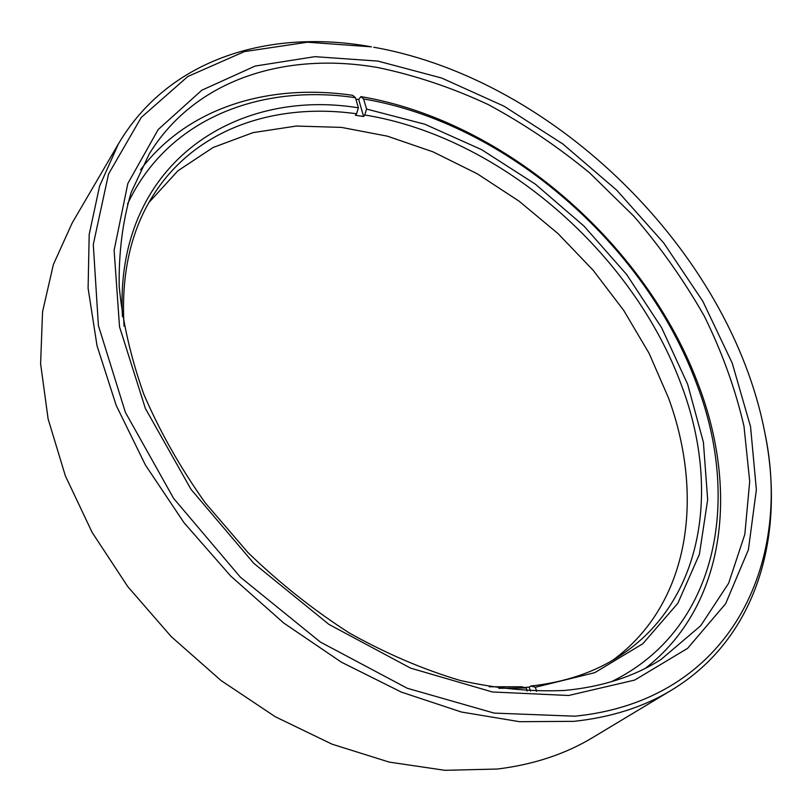 <?xml version="1.0" encoding="UTF-8"?>
<svg xmlns="http://www.w3.org/2000/svg" width="812" height="812" viewBox="0 0 812 812"><rect width="100%" height="100%" fill="white"/><g stroke="black" fill="none" stroke-linecap="round" stroke-linejoin="round"><path stroke-width="1.22" d="M118.379 143.978L72.146 223.046L53.369 264.55L42.559 311.788L40.6 363.705L48.111 418.931L65.336 475.781L92.111 532.367L127.799 586.66L171.291 636.669L221.077 680.557L275.339 716.773L332.067 744.188L389.232 762.103L444.905 770.314L497.391 769.035C533.657 764.569 565.538 754.023 593.004 737.377L671.483 690.159C643.764 706.958 611.203 717.361 573.82 721.35L519.477 721.685L461.409 712.022L401.392 692.118L341.476 662.227L283.855 623.119L230.699 576.033L183.999 522.684L145.429 465.073L116.197 405.381L97.024 345.76L88.102 288.23L89.178 234.546L99.582 186.11L118.379 143.978C169.048 57.764 270.69 28.532 371.49 46.842L307.423 42.214L244.392 51.603L187.816 76.511L141.258 117.446L108.544 174.001L93.289 244.473L98.394 325.541L125.363 412.283L173.636 498.416L240.311 577.119L320.334 642.028L407.238 688.251L494.163 713.098L574.886 716.194C729.998 700.726 793.141 563.893 764.569 431.395C729.491 251.953 555.824 80.449 375.946 47.644L373.743 47.248L375.946 47.644M764.569 431.395L765.005 433.628C785.387 534.925 757.697 638.019 671.483 690.159M568.654 695.488L492.417 691.976L410.588 668.124L328.931 624.387L253.76 563.295L191.013 489.362L145.368 408.436L119.526 326.8L114.116 250.248L127.87 183.431L158.208 129.514L201.802 90.223L255.141 66.066L314.843 56.667L377.895 61.083L441.687 78.043L503.988 106.179L562.889 144.018L616.684 190.14L663.82 243.072L702.827 301.272L732.221 363.086L750.542 426.635L756.368 489.707L748.4 549.744L725.623 603.742L687.602 648.352L634.74 680.06L568.654 695.488M377.692 67.518C286.392 51.684 195.662 78.328 149.195 154.026L131.118 192.576C122.642 221.29 118.674 252.552 119.191 286.382C122.48 321.319 130.702 357.31 143.856 394.348C159.812 431.456 180.274 467.631 205.253 502.861L247.843 552.424C279.49 583.057 313.351 609.934 349.434 633.045C386.177 653.609 423.082 669.413 460.12 680.436C496.639 688.617 531.454 691.956 564.543 690.454C601.814 686.962 633.979 676.629 661.049 659.466L700.685 625.747L728.628 583.26L744.827 534.387L749.709 481.374L743.985 426.219C735.337 388.989 722.142 352.357 704.4 316.325C684.394 281.053 660.897 247.701 633.908 216.276L589.613 172.875C557.651 146.546 523.852 123.779 488.215 104.555C451.868 87.625 415.023 75.272 377.692 67.518M611.274 681.775C718.163 629.807 740.96 499.918 696.98 384.756C645.621 244.656 505.977 122.856 363.614 98.962L360.883 96.608C505.45 120.988 646.87 244.341 699.071 386.492C738.25 490.448 726.029 605.732 645.367 668.327M489.23 686.779L521.69 686.779L526.257 687.997L498.791 688.292M148.951 202.482L177.869 170.835L213.059 147.51L253.009 132.64L296.258 126.053L341.456 127.393L387.385 136.172L432.948 151.824L477.151 173.717L519.122 201.203L558.037 233.612L593.136 270.254L623.707 310.387L649.062 353.25L668.52 398.002C704.44 495.939 690.18 603.793 612.603 660.329M530.439 691.195L529.241 687.084L530.804 686.028C565.284 682.253 595.084 672.113 620.216 655.629C704.095 600.768 720.011 488.489 682.07 386.877C633.857 253.314 500.151 136.863 364.74 114.979L363.614 116.492L355.443 115.274L356.559 113.771C275.268 102.454 195.763 128.357 153.549 194.809C130.773 230.456 120.947 274.243 124.053 326.17M364.74 114.979L366.557 109.052L363.614 98.962M366.557 109.052L424.757 124.206L481.567 149.631L535.209 184.05L584.061 226.142L626.681 274.537L661.658 327.784L687.673 384.309L703.415 442.317L707.668 499.776L699.396 554.322L677.847 603.286L642.799 643.733L594.8 672.661L535.392 687.236L530.804 686.028M536.6 691.377L535.392 687.236M526.257 687.997L527.14 691.053M122.429 316.629C114.177 165.394 234.181 87.523 358.376 107.813L356.559 113.771M140.537 169.83C188.404 106.372 270.081 83.26 352.733 95.339L355.443 97.694L358.376 107.813M355.443 97.694C261.058 83.656 167.932 117.892 127.525 204.076M529.241 687.084L524.481 687.52M363.614 116.492L358.701 99.571L355.859 99.105M358.701 99.571L360.883 96.608"/></g></svg>
